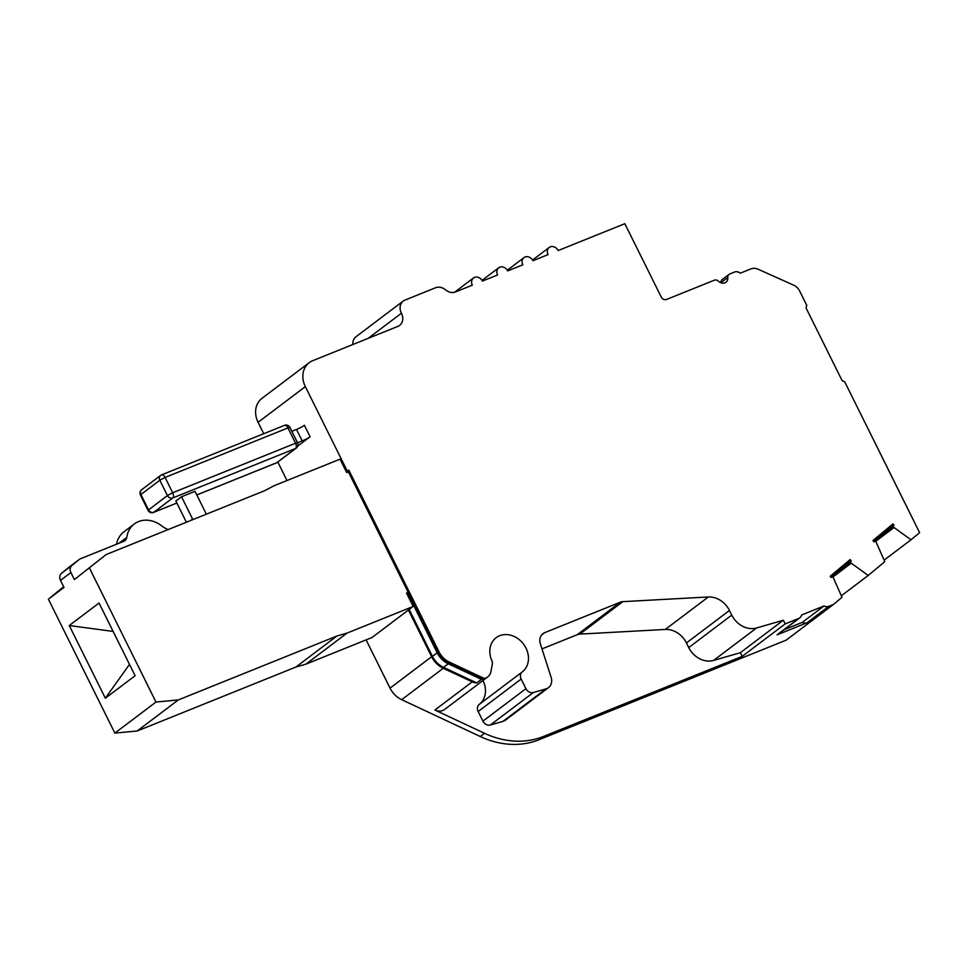 <?xml version="1.0" encoding="UTF-8"?>
<svg xmlns="http://www.w3.org/2000/svg" width="968" height="968" viewBox="0 0 968 968"><rect width="100%" height="100%" fill="white"/><g stroke="black" fill="none" stroke-linecap="round" stroke-linejoin="round"><path stroke-width="1.45" d="M346.435 472.021L348.855 470.194L438.988 651.779A19.36 16.166 52.9 0 0 449.467 662.16L484.242 678.459A11.616 9.692 52.9 0 0 487.69 676.935A11.616 9.692 52.9 0 0 490.945 671.502L492.252 664.508A6.449 5.385 -127.1 0 0 491.792 660.515A21.514 17.956 -127.1 0 1 496.185 637.694A21.514 17.956 -127.1 0 1 499.657 635.734A21.514 17.956 -127.1 0 1 524.765 645.898A21.514 17.956 -127.1 0 1 522.272 671.901L479.269 704.377A21.514 17.956 52.9 0 0 482.959 680.504M784.128 629.696L802.29 622.376L824.022 605.956A6.449 5.385 52.9 0 0 828.741 606.355L833.436 604.468L841.991 597.28L832.904 576.759A10.757 8.978 -127.1 0 1 831.996 577.194A10.757 8.978 -127.1 0 1 831.173 577.472L830.169 576.238L850.17 559.564L851.175 560.799A10.757 8.978 -127.1 0 1 850.146 562.384L868.248 575.452L884.788 561.658L875.677 541.1A10.757 8.978 -127.1 0 1 874.769 541.535A10.757 8.978 -127.1 0 1 873.947 541.814L872.942 540.58L892.956 523.906L893.948 525.14A10.757 8.978 -127.1 0 1 892.92 526.725L911.021 539.793L919.6 532.654L844.737 381.828L842.1 380.593L806.017 307.909L806.755 305.319L799.653 291.029A10.757 8.978 52.9 0 0 793.663 285.173L758.101 269.225A10.757 8.978 52.9 0 0 750.926 268.898L740.302 273.182A6.449 5.385 52.9 0 0 734.494 272.068L729.751 273.98A4.308 3.594 52.9 0 0 729.061 274.38A4.308 3.594 52.9 0 0 727.803 277.526A6.449 5.385 -127.1 0 1 725.927 282.245A6.449 5.385 -127.1 0 1 718.546 281.252A4.308 3.594 52.9 0 0 714.323 280.2L666.492 299.475A4.308 3.594 -127.1 0 1 661.229 297.007L624.832 223.693L558.173 250.555A6.449 5.385 52.9 0 0 549.243 247.433A6.449 5.385 52.9 0 0 548.082 254.62L532.932 260.731A6.449 5.385 -127.1 0 0 523.99 257.609A6.449 5.385 -127.1 0 0 522.829 264.796L507.68 270.907A6.449 5.385 -127.1 0 0 498.738 267.785A6.449 5.385 -127.1 0 0 497.576 274.972L482.427 281.083A6.449 5.385 -127.1 0 0 473.485 277.961A6.449 5.385 -127.1 0 0 472.324 285.149L455.492 291.937A10.757 8.978 -127.1 0 1 445.534 289.843A10.757 8.978 52.9 0 0 435.576 287.75L404.999 300.08A10.757 8.978 52.9 0 0 403.257 301.048A10.757 8.978 52.9 0 0 401.43 313.233A10.757 8.978 -127.1 0 1 399.59 325.405A10.757 8.978 -127.1 0 1 397.86 326.385L312.676 360.713A21.514 17.956 -127.1 0 0 309.216 362.673L261.953 398.356A21.514 17.956 52.9 0 0 258.093 422.302L305.344 386.619A21.514 17.956 -127.1 0 1 309.216 362.673M868.248 575.452L841.349 595.756M850.957 563.388L833.037 576.928M850.146 562.384L830.786 577.001M830.375 576.492L851.175 560.799M479.269 704.377A6.449 5.385 52.9 0 0 478.156 711.528L482.935 721.136A6.449 5.385 52.9 0 0 490.377 724.996L503.009 721.341A10.757 8.978 52.9 0 0 505.49 720.107L548.493 687.631A10.757 8.978 -127.1 0 1 546.012 688.877L533.38 692.531A6.449 5.385 -127.1 0 1 525.939 688.671L521.159 679.052A6.449 5.385 -127.1 0 1 522.272 671.901M873.16 540.846L893.948 525.14M686.445 642.933L688.744 647.568A21.514 17.956 52.9 0 0 713.573 660.43L740.363 652.686L783.366 620.21L756.577 627.966A21.514 17.956 -127.1 0 1 731.747 615.104L729.448 610.469L686.445 642.933A21.514 17.956 52.9 0 0 665.318 629.442L579.844 634.113A10.757 8.978 52.9 0 0 577.243 634.693L620.246 602.217L544.742 632.649A10.757 8.978 -127.1 0 0 543.012 633.629A10.757 8.978 -127.1 0 0 540.374 643.889L551.131 677.37A10.757 8.978 -127.1 0 1 548.493 687.631M873.572 541.342L892.92 526.725M206.378 514.177A6.449 5.385 -127.1 0 1 206.051 513.572L195.004 491.333L181.536 496.753L192.584 519.005A6.449 5.385 -127.1 0 1 192.85 519.622M186.388 522.224L175.861 501.037L181.536 496.753M168.19 529.569A21.514 17.956 -127.1 0 1 161.898 526.011A26.088 21.78 52.9 0 0 134.322 523.966A26.088 21.78 52.9 0 0 126.82 537.349A6.449 5.385 -127.1 0 1 124.957 540.664A6.449 5.385 -127.1 0 1 123.916 541.245L80.429 558.778A6.449 5.385 52.9 0 0 79.388 559.359A6.449 5.385 52.9 0 0 79.243 559.468L71.922 565.457A6.449 5.385 52.9 0 0 70.894 572.536L60.5 580.389A6.449 5.385 -127.1 0 1 61.529 573.31L68.849 567.321A6.449 5.385 -127.1 0 1 68.982 567.212A6.449 5.385 -127.1 0 1 69.127 567.115M116.571 544.21A26.088 21.78 -127.1 0 1 123.928 531.819L134.322 523.966M875.81 541.269L893.742 527.741M129.494 664.387L105.343 698.206L69.26 625.522L113.135 631.438M69.26 625.522L99.038 603.04L135.121 675.725L105.343 698.206M63.658 586.729L48.4 599.192L114.865 733.103L137.19 730.985L295.833 667.061L305.924 664.145L372.051 637.489L413.167 606.452L347.04 633.096L336.937 636.012L295.833 667.061M114.865 733.103L155.981 702.054L178.306 699.937L137.19 730.985M438.988 651.779L438.044 652.492L348.383 471.864L346.701 472.541L340.046 459.159L273.92 485.803L264.772 490.643L106.141 554.567L74.391 579.566L70.894 572.536M60.5 580.389L63.997 587.419L48.4 599.192M106.141 554.567L74.391 579.566M620.246 602.217A10.757 8.978 -127.1 0 1 622.847 601.648L708.322 596.978A21.514 17.956 -127.1 0 1 729.448 610.469M884.135 560.109L911.021 539.793M824.022 605.956L801.601 614.995A6.449 5.385 52.9 0 1 799.822 617.838A6.449 5.385 52.9 0 1 798.781 618.431L777.05 634.839L806.997 622.775L828.741 606.355M406.62 593.275L407.359 592.719L437.197 652.831A20.437 17.061 52.9 0 0 448.257 663.782L481.435 679.342L476.704 682.912L443.538 667.351A20.437 17.061 -127.1 0 1 432.478 656.389L409.174 609.465M413.167 606.452L406.524 593.057L407.359 592.719M89.516 568.155L155.981 702.054M178.306 699.937L336.937 636.012M438.044 652.492A19.36 16.166 52.9 0 0 448.523 662.874L483.286 679.173A11.616 9.692 -127.1 0 1 481.435 679.342M347.04 633.096L305.924 664.145M297.733 446.066L310.087 436.737L304.388 425.267A6.449 0.786 -26.4 0 1 296.498 429.441L291.852 431.317M297.551 442.787L302.197 440.912L296.498 429.441M720.966 282.789A6.449 5.385 52.9 0 0 720.954 282.692A4.308 3.594 -127.1 0 1 722.213 279.546L729.061 274.38M484.242 678.459L483.286 679.173M577.243 634.693L541.983 648.899M403.257 301.048L356.006 336.731A10.757 8.978 52.9 0 0 352.86 344.523M833.436 604.468L786.173 640.15L539.019 739.746L543.278 736.539L742.19 656.377L740.363 652.686M742.19 656.377L785.193 623.9L798.781 618.431M783.366 620.21L785.193 623.9M799.822 617.838L778.09 634.258A6.449 5.385 -127.1 0 1 777.05 634.839M802.29 622.376A6.449 5.385 52.9 0 0 806.997 622.775M487.69 676.935L444.687 709.411A11.616 9.692 -127.1 0 1 434.886 710.028L484.532 733.308L480.285 736.527L401.684 699.67L443.271 668.271A21.514 17.956 -127.1 0 1 431.631 656.727L390.043 688.139A21.514 17.956 52.9 0 0 401.684 699.67M443.271 668.271L472.215 681.847A11.616 9.692 52.9 0 0 476.704 682.912M543.278 736.539A86.055 71.838 -127.1 0 1 484.532 733.308M408.435 610.009L431.631 656.727M305.344 386.619L347.173 470.871L348.855 470.194M347.173 470.871L346.217 471.585M310.087 436.737A6.449 0.786 -26.4 0 1 302.197 440.912M539.019 739.746A86.055 71.838 -127.1 0 1 480.285 736.527M390.043 688.139L366.098 639.884M286.988 480.539L277.804 462.026M263.744 433.7L258.093 422.302M167.416 495.531L159.817 480.225L165.08 477.442L172.679 492.748L167.416 495.531L148.031 510.354L140.433 495.059L140.917 494.503L148.515 509.797A4.308 3.594 52.9 0 0 153.779 512.266A4.308 2.311 68.1 0 1 153.488 512.435L176.854 503.021L153.779 512.266L172.679 498A4.308 3.594 -127.1 0 1 167.416 495.531M172.679 492.748A4.308 2.311 68.1 0 1 172.679 498L295.567 448.474A4.308 2.311 -111.9 0 0 295.555 443.223L172.679 492.748M140.917 494.503L159.817 480.225A4.308 3.594 -127.1 0 1 160.591 475.433A4.308 3.594 -127.1 0 1 161.293 475.046A4.308 2.311 68.1 0 1 161.583 474.877A4.308 2.311 68.1 0 1 165.08 477.442L287.956 427.916A4.308 2.311 -111.9 0 0 284.459 425.363L161.583 474.877A4.308 4.308 0 0 0 160.591 475.433L141.691 489.711A4.308 3.594 52.9 0 0 140.917 494.503M276.049 462.994A4.308 2.311 -111.9 0 0 276.376 462.91A4.308 2.311 -111.9 0 0 276.666 462.752L295.567 448.474A4.308 3.594 -127.1 0 0 296.256 448.087A4.308 4.308 0 0 0 297.515 442.739L295.555 443.223L287.956 427.916L289.928 427.433A4.308 4.308 0 0 0 284.459 425.363M490.377 724.996L533.38 692.531M546.012 688.877L503.009 721.341M196.794 494.938L276.666 462.752A4.308 3.594 52.9 0 0 277.356 462.353A4.308 4.308 0 0 1 276.376 462.91L196.819 494.975M482.935 721.136L525.939 688.671M190.502 520.566L192.584 519.005M68.849 567.321L79.243 559.468M119.064 543.205L126.82 537.349M71.922 565.457L61.529 573.31M478.156 711.528L521.159 679.052M731.747 615.104L688.744 647.568M756.577 627.966L713.573 660.43M544.742 632.649L541.596 635.02M665.318 629.442L708.322 596.978M622.847 601.648L579.844 634.113M443.538 667.351L448.257 663.782M437.197 652.831L432.478 656.389M720.954 282.692L727.803 277.526M449.467 662.16L448.523 662.874M368.142 338.364L401.43 313.233M472.215 681.847L434.886 710.028M148.031 510.354A4.308 4.308 0 0 0 153.488 512.435M141.691 489.711A4.308 4.308 0 0 0 140.433 495.059M482.04 280.393L498.738 267.785M454.585 292.239L473.485 277.961M68.982 567.212L79.388 559.359M507.292 270.217L523.99 257.609M296.256 448.087L277.356 462.353M289.928 427.433L297.515 442.739M532.545 260.041L549.243 247.433"/></g></svg>
